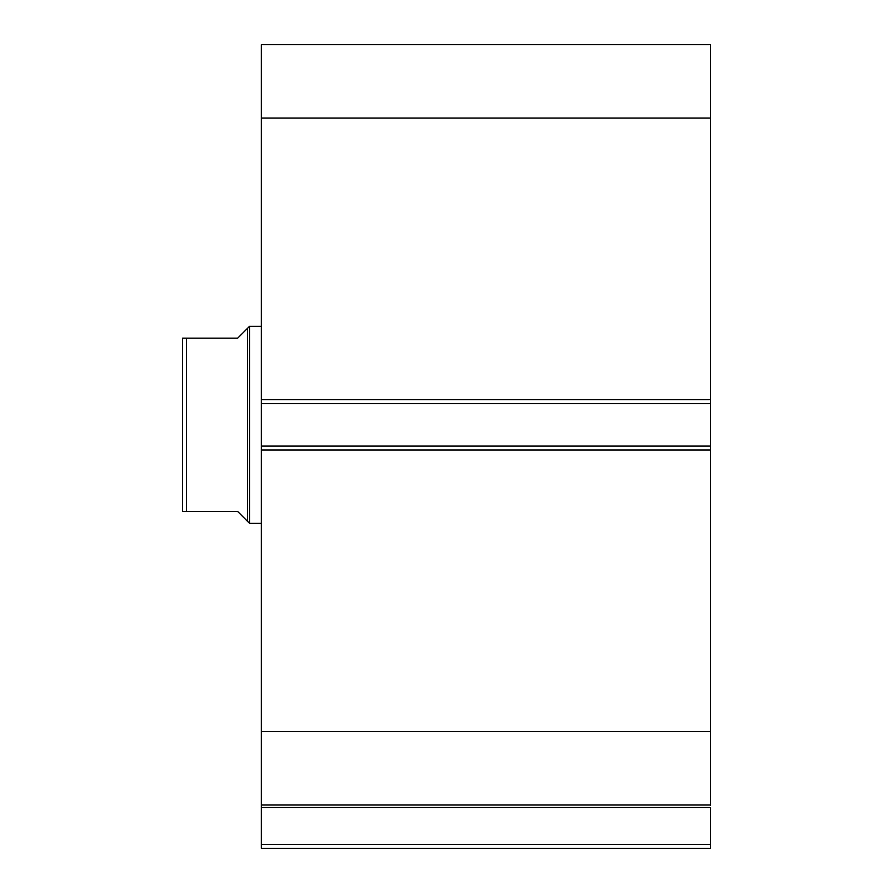 <?xml version="1.0" encoding="UTF-8"?>
<svg xmlns="http://www.w3.org/2000/svg" width="893" height="893" viewBox="0 0 893 893"><rect width="100%" height="100%" fill="white"/><g stroke="black" fill="none" stroke-linecap="round" stroke-linejoin="round"><path stroke-width="1.34" d="M261.336 805.408L261.336 807.518L710.46 807.518L710.46 844.41L261.336 844.41L710.46 844.41L710.46 807.518L261.336 807.518L261.336 848.35L710.46 848.35L710.46 844.41L710.46 848.35L261.336 848.35L261.336 805.017L710.46 805.017L710.46 44.65L261.336 44.65L261.336 118.043L261.336 44.65L710.46 44.65L710.46 399.618L261.336 399.618L261.336 118.043L710.46 118.043L261.336 118.043L261.336 403.558L261.336 399.618L710.46 399.618L710.46 446.109L261.336 446.109L261.336 403.558L710.46 403.558L261.336 403.558L261.336 450.05L261.336 446.109L710.46 446.109L710.46 731.613L261.336 731.613L261.336 450.05L710.46 450.05L261.336 450.05L261.336 805.017L261.336 731.613L710.46 731.613L710.46 805.408M261.336 805.017L710.46 805.017M249.515 523.32L247.54 521.356L249.515 523.32L261.336 523.32L249.515 523.32L249.515 326.336L261.336 326.336L249.515 326.336L249.515 523.32M247.54 328.311L245.05 330.801L249.515 326.336L247.54 328.311L247.54 521.356L247.54 328.311L237.694 338.157L186.481 338.157L186.481 511.51L237.694 511.51L247.54 521.356L237.694 511.51L182.54 511.51L186.481 511.51L186.481 338.157L182.54 338.157L182.54 511.51L182.54 338.157M245.05 330.801L237.694 338.157L182.674 338.157M247.54 521.356L237.694 511.51M184.237 338.157L185.164 338.157M185.152 511.51L182.54 511.51M184.237 511.51L183.177 511.51"/></g></svg>
